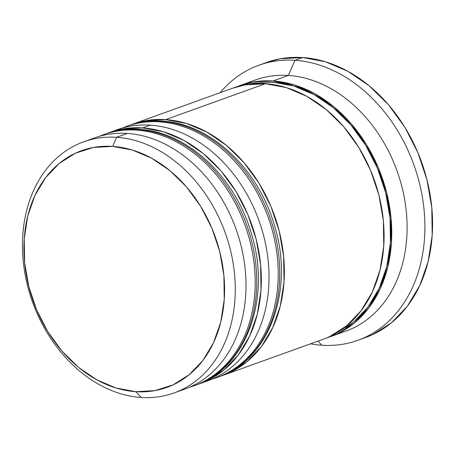 <?xml version="1.0" encoding="UTF-8"?>
<svg xmlns="http://www.w3.org/2000/svg" width="455" height="455" viewBox="0 0 455 455"><rect width="100%" height="100%" fill="white"/><g stroke="black" fill="none" stroke-linecap="round" stroke-linejoin="round"><path stroke-width="0.68" d="M138.041 129.567A7.627 4.641 -86.2 0 1 139.315 129.396A7.627 4.641 93.8 0 0 138.041 129.567A133.457 102.381 -109.8 0 0 105.139 134.083C116.025 130.187 127.394 128.623 139.247 129.391C187.09 131.66 235.326 177.006 251.382 233.631C271.703 297.718 246.474 368.379 195.536 385.22A133.457 102.381 -109.8 0 0 252.684 245.609A133.457 102.381 -109.8 0 0 138.041 129.567L136.506 130.119L138.041 129.567A133.457 102.381 70.2 0 1 250.802 238.056A133.457 102.381 70.2 0 1 206.485 380.306M105.139 134.083L103.603 134.635A133.457 102.381 70.2 0 1 136.506 130.119A133.457 102.381 70.2 0 1 251.149 246.161A133.457 102.381 70.2 0 1 194.006 385.772A133.457 102.381 70.2 0 1 189.348 387.285M204.949 380.863A133.457 102.381 -109.8 0 0 249.272 238.608A133.457 102.381 -109.8 0 0 136.506 130.119M161.053 121.28A7.627 4.641 -86.2 0 1 162.333 121.11A7.627 4.641 93.8 0 0 161.053 121.28A133.457 102.381 -109.8 0 0 128.151 125.796C139.042 121.9 150.412 120.336 162.259 121.104C210.102 123.379 258.338 168.72 274.393 225.35C294.715 289.437 269.491 360.098 218.554 376.933A133.457 102.381 -109.8 0 0 275.696 237.328A133.457 102.381 -109.8 0 0 161.053 121.28L159.523 121.838L161.053 121.28A133.457 102.381 70.2 0 1 273.819 229.769A133.457 102.381 70.2 0 1 229.496 372.025M128.151 125.796L126.621 126.348A133.457 102.381 70.2 0 1 159.523 121.838A133.457 102.381 70.2 0 1 274.166 237.88A133.457 102.381 70.2 0 1 217.018 377.491A133.457 102.381 70.2 0 1 212.36 379.004M227.961 372.577A133.457 102.381 -109.8 0 0 272.283 230.327A133.457 102.381 -109.8 0 0 159.523 121.838M337.621 332.275L353.637 322.015L367.987 307.034L379.163 288.368L386.733 266.727L390.407 242.953L390.037 217.945L385.652 192.675L377.411 168.117L365.632 145.202L350.765 124.818L333.384 107.75L314.16 94.651L293.828 86.029L273.171 82.207A132.183 101.408 70.2 0 1 383.787 185.907A132.183 101.408 70.2 0 1 346.164 327.475M89.1 140.072A133.457 102.381 70.2 0 1 127.303 133.434L116.565 137.296A133.457 102.381 70.2 0 1 231.203 253.344A133.457 102.381 70.2 0 1 174.06 392.949A133.457 102.381 70.2 0 1 141.158 397.465L135.852 391.687A125.83 96.534 70.2 0 1 24.598 262.478A125.83 96.534 70.2 0 1 112.664 146.391L116.565 137.296A133.457 102.381 -109.8 0 0 23.165 260.419A133.457 102.381 -109.8 0 0 141.158 397.465A133.457 102.381 70.2 0 1 26.515 281.423A133.457 102.381 70.2 0 1 83.663 141.812A133.457 102.381 70.2 0 1 116.565 137.296L127.303 133.434A133.457 102.381 -109.8 0 0 94.401 137.945L83.663 141.812M113.625 131.137A133.457 102.381 70.2 0 1 150.315 125.148A133.457 102.381 -109.8 0 0 117.413 129.664L109.74 132.422A133.457 102.381 70.2 0 1 142.643 127.912L150.315 125.148L142.643 127.912A133.457 102.381 70.2 0 1 257.285 243.954A133.457 102.381 70.2 0 1 200.143 383.565L207.81 380.801A133.457 102.381 -109.8 0 0 264.958 241.19A133.457 102.381 -109.8 0 0 150.315 125.148A133.457 102.381 70.2 0 1 265.515 243.772A133.457 102.381 70.2 0 1 203.942 382.081M247.969 83.117A133.457 102.381 70.2 0 1 288.396 75.445L294.897 60.299A146.169 112.135 70.2 0 1 420.454 187.392A146.169 112.135 70.2 0 1 357.869 340.3A146.169 112.135 70.2 0 1 321.833 345.243L318.051 341.119L321.833 345.243A146.169 112.135 70.2 0 1 310.532 343.826A146.169 112.135 -109.8 0 0 321.833 345.243A146.169 112.135 -109.8 0 0 424.128 210.392A146.169 112.135 -109.8 0 0 294.897 60.299A146.169 112.135 -109.8 0 0 220.135 92.689A146.169 112.135 70.2 0 1 258.861 65.241A146.169 112.135 70.2 0 1 294.897 60.299L302.569 57.535A146.169 112.135 -109.8 0 0 266.533 62.477L258.861 65.241M197.806 384.367L206.752 380.841L223.888 370.023L238.374 354.9L249.658 336.052L257.297 314.206L261.005 290.199L260.635 264.952L256.211 239.444L247.884 214.641L235.991 191.51L220.988 170.932L203.442 153.699L184.03 140.476L163.504 131.768L142.643 127.912L122.258 129.049L107.465 133.281A133.457 102.381 70.2 0 1 109.74 132.422M329.488 336.66L346.625 325.843L361.111 310.72L372.395 291.871L380.033 270.025L383.741 246.018L383.377 220.772L378.947 195.263L370.626 170.466L358.733 147.329L343.724 126.752L326.178 109.519L306.767 96.295L286.24 87.587L265.384 83.731A133.457 102.381 -109.8 0 0 232.482 88.242L132.758 124.141A133.457 102.381 70.2 0 1 165.66 119.625L265.384 83.731L245 84.875L232.067 88.395M130.488 124.994A133.457 102.381 70.2 0 1 132.758 124.141M330.552 336.62L345.891 331.098A133.457 102.381 -109.8 0 0 403.039 191.492A133.457 102.381 -109.8 0 0 288.396 75.445A133.457 102.381 -109.8 0 0 255.494 79.961L240.149 85.483A133.457 102.381 70.2 0 1 273.051 80.967L288.396 75.445L273.051 80.967A133.457 102.381 70.2 0 1 387.694 197.015A133.457 102.381 70.2 0 1 330.552 336.62A133.457 102.381 70.2 0 1 326.684 337.9M326.667 337.906L337.161 333.896L354.297 323.078L368.783 307.955L380.067 289.113L387.705 267.261L391.414 243.26L391.044 218.013L386.619 192.499L378.293 167.702L366.4 144.571L351.397 123.993L333.851 106.76L314.439 93.537L293.913 84.829L273.051 80.967L252.667 82.11L236.361 86.956A133.457 102.381 70.2 0 1 240.149 85.483M135.852 391.687L155.07 390.612L173.105 384.862L189.263 374.664L202.924 360.405L213.56 342.638L220.766 322.038L224.258 299.401L223.911 275.599L219.737 251.547L211.893 228.165L200.678 206.354L186.527 186.954L169.982 170.705L151.68 158.238L132.325 150.025L112.664 146.391L93.446 147.465L75.411 153.216L59.252 163.413L45.591 177.672L34.955 195.44L27.749 216.04L24.252 238.676L24.598 262.478L28.779 286.531L36.622 309.912L47.838 331.723L61.988 351.123L78.533 367.373L96.83 379.84L116.184 388.052L135.852 391.687L141.158 397.465A133.457 102.381 -109.8 0 0 234.558 274.342A133.457 102.381 -109.8 0 0 116.565 137.296L112.664 146.391A125.83 96.534 70.2 0 1 223.911 275.599A125.83 96.534 70.2 0 1 135.852 391.687M266.078 62.642L280.24 58.786L302.569 57.535L325.41 61.761L347.893 71.298L369.153 85.779L388.371 104.656L404.808 127.195L417.832 152.527L426.944 179.691L431.795 207.634L432.199 235.28L428.138 261.574L419.772 285.501L407.413 306.141L391.545 322.703L372.776 334.55L365.058 337.707M357.869 340.3L365.536 337.536A146.169 112.135 -109.8 0 0 428.127 184.633A146.169 112.135 -109.8 0 0 302.569 57.535L294.897 60.299L288.396 75.445A133.457 102.381 70.2 0 1 404.12 196.662A133.457 102.381 70.2 0 1 338.076 333.464M273.171 82.207L252.98 83.339L248.35 84.329M322.879 339.385A133.457 102.381 -109.8 0 0 380.027 199.773A133.457 102.381 -109.8 0 0 265.384 83.731L165.66 119.625A133.457 102.381 70.2 0 1 280.303 235.667A133.457 102.381 70.2 0 1 223.155 375.278L322.879 339.385M220.846 376.075L229.764 372.554L246.9 361.736L261.386 346.613L272.67 327.765L280.308 305.919L284.017 281.912L283.653 256.671L279.222 231.157L270.901 206.36L259.009 183.228L243.999 162.651L226.454 145.418L207.042 132.195L186.516 123.481L165.66 119.625L145.276 120.768L130.477 125M174.06 392.949L184.798 389.088A133.457 102.381 -109.8 0 0 241.946 249.476A133.457 102.381 -109.8 0 0 127.303 133.434A133.457 102.381 70.2 0 1 242.72 253.094A133.457 102.381 70.2 0 1 179.355 390.822M103.603 134.635L99.008 136.449M195.536 385.22L189.303 387.302M126.621 126.348L122.02 128.162M218.554 376.933L212.32 379.021"/></g></svg>
